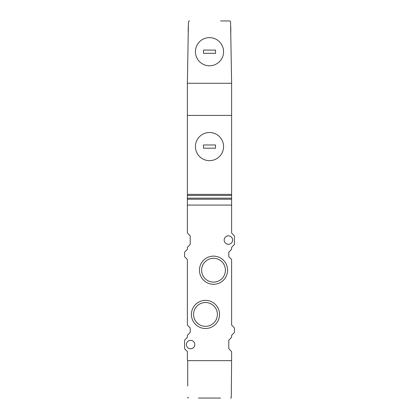 <?xml version="1.0" encoding="UTF-8"?>
<svg xmlns="http://www.w3.org/2000/svg" width="419" height="419" viewBox="0 0 419 419"><rect width="100%" height="100%" fill="white"/><g stroke="black" fill="none" stroke-linecap="round" stroke-linejoin="round"><path stroke-width="0.63" d="M220.556 20.95L229.361 20.95A1.205 1.205 0 0 1 230.565 22.134L231.613 83.266L187.387 83.266A1.205 1.205 0 0 0 187.387 83.276L187.387 115.424L231.613 115.424L231.613 83.266L187.387 83.266A1.205 1.205 0 0 1 187.387 83.255L188.246 33.012M188.335 27.785L188.194 27.785A2.813 2.813 0 0 1 188.351 26.847L187.387 83.255M187.387 199.224L187.387 198.177L231.613 198.177L231.613 199.224L187.387 199.224L187.387 205.08L231.613 205.08L231.613 232.571A1.205 1.205 0 0 0 231.964 233.42L234.074 235.53A1.205 1.205 0 0 1 234.425 236.384L234.425 244.005A1.205 1.205 0 0 1 234.074 244.858L231.964 246.964A1.205 1.205 0 0 0 231.613 247.818L231.613 248.828A1.205 1.205 0 0 1 231.257 249.682L229.151 251.788A1.205 1.205 0 0 0 228.795 252.641L228.795 256.208A1.205 1.205 0 0 0 229.151 257.062L231.257 259.172A1.205 1.205 0 0 1 231.613 260.021L231.613 324.61A1.205 1.205 0 0 0 231.964 325.463L234.074 327.574A1.205 1.205 0 0 1 234.425 328.423L234.425 331.989A1.205 1.205 0 0 1 234.074 332.843L231.964 334.954A1.205 1.205 0 0 0 231.613 335.808L231.613 336.818A1.205 1.205 0 0 1 231.257 337.667L229.151 339.778A1.205 1.205 0 0 0 228.795 340.631L228.795 348.252A1.205 1.205 0 0 0 229.151 349.106L231.257 351.211A1.205 1.205 0 0 1 231.613 352.065L231.613 360.654A1.205 1.205 0 0 0 231.613 360.659L231.298 397.254A0.807 0.807 0 0 1 230.492 398.05L231.042 397.83M231.613 199.224L231.613 205.08L187.387 205.08L187.387 232.571A1.205 1.205 0 0 0 187.743 233.42L189.849 235.53A1.205 1.205 0 0 1 190.205 236.384L190.205 244.005A1.205 1.205 0 0 1 189.849 244.858L187.743 246.964A1.205 1.205 0 0 0 187.387 247.818L187.387 248.828A1.205 1.205 0 0 1 187.036 249.682L184.926 251.788A1.205 1.205 0 0 0 184.575 252.641L184.575 256.208A1.205 1.205 0 0 0 184.926 257.062L187.036 259.172A1.205 1.205 0 0 1 187.387 260.021L187.387 324.61A1.205 1.205 0 0 0 187.743 325.463L189.849 327.574A1.205 1.205 0 0 1 190.205 328.423L190.205 331.989A1.205 1.205 0 0 1 189.849 332.843L187.743 334.954A1.205 1.205 0 0 0 187.387 335.808L187.387 336.818A1.205 1.205 0 0 1 187.036 337.667L184.926 339.778A1.205 1.205 0 0 0 184.575 340.631L184.575 348.252A1.205 1.205 0 0 0 184.926 349.106L187.036 351.211A1.205 1.205 0 0 1 187.387 352.065L187.387 359.842A1.205 1.205 0 0 0 187.712 360.659L231.613 360.659L187.712 360.659L187.712 385.988M220.556 398.05L198.444 398.05M187.712 397.243A0.807 0.807 0 0 0 188.513 398.05L187.958 397.83M231.298 397.254L231.393 385.988M231.613 194.369L231.613 115.424L187.387 115.424L187.387 194.369L231.613 194.369L231.613 195.416L187.387 195.416L187.387 194.369M187.387 198.177L187.387 195.416M231.613 198.177L231.613 195.416M209.5 132.514A14.073 14.073 0 0 1 223.573 146.582A14.073 14.073 0 0 1 209.5 160.655A14.073 14.073 0 0 1 195.427 146.582A14.073 14.073 0 0 1 209.5 132.514M215.528 144.974L215.528 148.19L203.472 148.19L203.472 144.974L215.528 144.974M228.397 235.834A4.221 4.221 0 0 0 224.175 240.056A4.221 4.221 0 0 0 228.397 244.277A4.221 4.221 0 0 0 232.618 240.056A4.221 4.221 0 0 0 228.397 235.834M190.603 340.359A4.221 4.221 0 0 0 186.382 344.58A4.221 4.221 0 0 0 190.603 348.802A4.221 4.221 0 0 0 194.825 344.58A4.221 4.221 0 0 0 190.603 340.359M213.522 256.135A14.073 14.073 0 0 0 199.449 270.208A14.073 14.073 0 0 0 213.522 284.276A14.073 14.073 0 0 0 227.59 270.208A14.073 14.073 0 0 0 213.522 256.135M213.522 258.298A11.91 11.91 0 0 0 201.612 270.208A11.91 11.91 0 0 0 213.522 282.113A11.91 11.91 0 0 0 225.427 270.208A11.91 11.91 0 0 0 213.522 258.298M205.478 302.523A11.91 11.91 0 0 0 193.573 314.428A11.91 11.91 0 0 0 205.478 326.338A11.91 11.91 0 0 0 217.388 314.428A11.91 11.91 0 0 0 205.478 302.523M219.551 314.428A14.073 14.073 0 0 0 205.478 300.36A14.073 14.073 0 0 0 191.41 314.428A14.073 14.073 0 0 0 205.478 328.501A14.073 14.073 0 0 0 219.551 314.428M230.565 22.134L230.649 26.847A2.813 2.813 0 0 1 230.806 27.785L230.665 27.785M189.639 20.95A1.205 1.205 0 0 0 188.435 22.134L188.351 26.847M209.5 37.637A14.073 14.073 0 0 1 223.573 51.705A14.073 14.073 0 0 1 209.5 65.778A14.073 14.073 0 0 1 195.427 51.705A14.073 14.073 0 0 1 209.5 37.637M215.528 50.097L215.528 53.313L203.472 53.313L203.472 50.097L215.528 50.097M188.194 27.785L188.194 33.012M230.806 33.012L230.806 27.785"/></g></svg>

